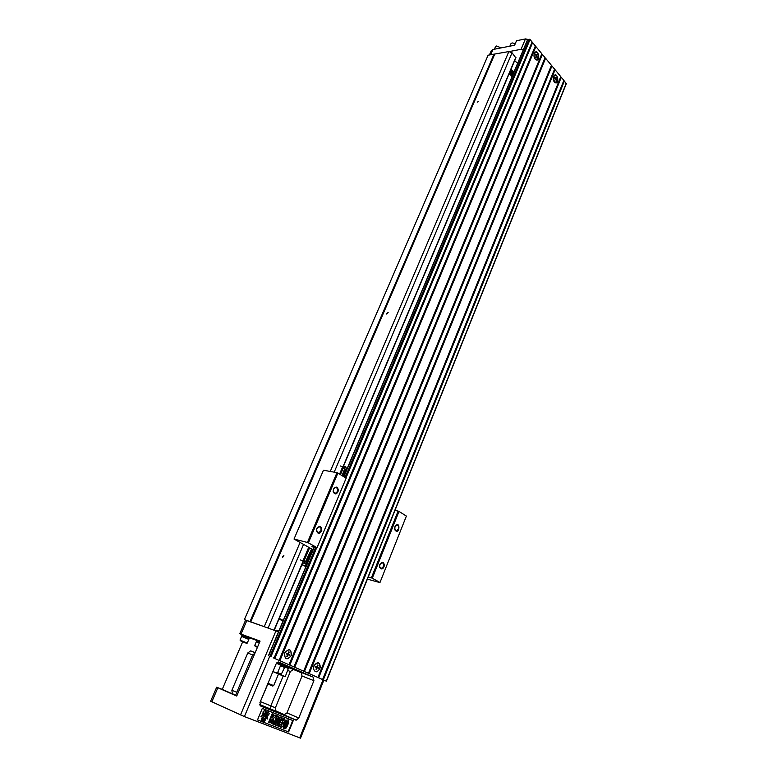 <?xml version="1.0" encoding="UTF-8"?>
<svg xmlns="http://www.w3.org/2000/svg" width="777" height="777" viewBox="0 0 777 777"><rect width="100%" height="100%" fill="white"/><g stroke="black" fill="none" stroke-linecap="round" stroke-linejoin="round"><path stroke-width="1.17" d="M339.588 474.106L342.638 466.89L343.531 467.336L344.425 469.493L342.055 475.65M342.404 475.874L345.114 469.425L344.493 469.318M312.985 549.805L311.548 549.145L306.526 561.062M311.548 549.145L305.924 560.868L307.439 561.46L312.461 549.514M303.457 565.355L305.905 566.656M343.24 476.388L346.406 468.453L347.037 468.861M346.018 469.784L345.114 469.425M307.41 563.063L306.74 562.703L307.294 561.382M303.865 561.528L300.514 559.964L302.923 560.945L308.663 547.358M342.638 466.89L340.287 465.947M303.525 561.431L304.866 561.771L305.924 560.868M304.429 561.684L302.923 560.945M394.648 527.904L394.803 529.448L396.493 530.72L398.387 528.982C398.98 526.651 398.446 525.359 396.794 525.106L394.833 527.068M394.949 526.728L394.988 526.631C400.699 518.861 399.776 536.431 394.823 529.827L394.949 526.728M379.836 564.578L379.662 567.016L381.381 568.443L383.401 566.608C384.003 564.306 383.479 563.024 381.847 562.752L379.836 564.578M379.866 564.481L379.914 564.364C382.255 561.431 383.76 561.8 384.44 565.491C383.139 569.337 381.546 569.968 379.662 567.385L379.914 564.364M316.802 528.681L316.482 530.409L318.648 532.818L320.784 530.944C321.445 528.447 320.823 527.068 318.929 526.816L316.802 528.681M316.793 528.554C319.609 525.32 321.299 525.883 321.833 530.244C319.745 534.275 317.939 534.391 316.414 530.613L316.793 528.554M333.45 489.238L333.197 491.462L335.353 493.385L337.335 491.618C337.985 489.083 337.344 487.703 335.421 487.47L333.45 489.238M333.45 489.083C336.053 486.013 337.704 486.519 338.413 490.598C336.771 494.599 335.023 494.968 333.148 491.734L333.45 489.083M336.975 472.669L337.898 473.038L308.372 542.861L307.43 542.472L336.975 472.669L323.455 470.211L294.027 539.044L313.024 549.727M346.134 478.214L317.006 547.775L346.134 478.214L337.898 473.038M406.381 516.074L379.943 582.595L406.381 516.074L398.999 511.431L372.27 578.224L371.377 577.855L398.115 511.081L398.999 511.431M379.943 582.595L367.385 579.137M372.27 578.224L379.982 582.488M368.249 577L371.377 577.855M317.006 547.775L311.946 546.464L313.937 547.562M308.372 542.861L316.997 547.63M294.027 539.044L307.43 542.472M394.969 510.431L398.115 511.081M346.406 468.453L345.765 466.734L343.512 466.142M345.882 469.706L344.891 469.308L344.871 466.375M306.798 564.529L305.05 563.49M302.039 564.393L303.7 565.433L301.894 564.743M306.925 564.228L305.322 563.315M302.68 562.888L304.992 563.529L304.069 563.15L306.284 560.965M304.992 563.529L306.74 562.703M304.069 563.15L302.719 562.781M273.232 657.798L326.408 681.215L273.232 657.798M527.632 39.938L530.05 39.52L532.09 41.987L274.087 658.041M531.944 42.337L532.614 42.628L274.893 658.401M532.614 42.628L535.363 45.95L279.118 660.265M535.217 46.299L535.887 46.581L279.924 660.625M535.887 46.581L541.851 53.778L289.054 664.675M284.741 652.787C289.326 647.95 291.492 648.931 291.229 655.71C286.655 660.567 284.499 659.595 284.741 652.787M534.333 53.409C538.092 46.775 541.375 62.918 535.596 59.586C534.1 58.022 533.644 56.031 534.255 53.613L534.333 53.409M541.705 54.128L542.365 54.4L289.85 665.015M542.365 54.4L545.066 57.663L293.968 666.841M544.92 58.013L545.58 58.275L294.745 667.19M545.58 58.275L551.427 65.336L303.661 671.134M551.281 65.686L551.932 65.948L304.429 671.483M551.932 65.948L554.574 69.134L308.45 673.261M554.428 69.483L555.069 69.736L309.217 673.601M555.069 69.736L560.8 76.661L317.919 677.447M313.821 665.908C317.57 661.295 319.745 661.819 320.367 667.472C317.482 672.96 315.141 673.261 313.325 668.366L313.821 665.908M553.564 76.457C557.206 69.872 560.314 85.664 554.759 82.459C553.282 80.895 552.884 78.914 553.545 76.515L553.564 76.457M560.664 77.001L561.295 77.253L318.667 677.787M561.295 77.253L563.879 80.381L322.591 679.516M563.743 80.73L564.374 80.973L323.339 679.846M564.374 80.973L566.112 83.712M313.626 666.996L314.229 665.355M535.596 59.586L534.537 58.149M515.724 57.721L512.043 52.768L508.848 51.564L488.102 55.206L244.396 619.59L245.522 620.337M242.696 641.763L222.241 689.393L216.676 687.218L236.723 696.056L260.072 641.103L239.782 633.653L245.6 620.172L264.433 626.748L244.396 619.59M512.033 76.632L510.45 74.825M512.043 52.768L334.197 472.163M303.506 544.522L268.084 628.049M508.848 51.564L330.264 471.445M300.009 542.599L264.248 626.67M386.713 313.306L388.17 312.607L386.693 314.044L386.713 313.306M282.507 556.39L283.887 555.681L282.537 557.488L282.507 556.39M477.224 102.166L478.71 101.428L477.224 102.166M494.667 54.293L250.757 621.891M494.036 54.06L250.019 621.581M264.433 626.748L278.487 631.837M298.786 718.026L313.918 680.652L302.039 676.009L286.956 712.897L298.786 718.026L296.222 720.153L260.849 706.147L260.004 702.447L276.039 664.034L278.535 661.975L313.15 677.088L313.918 680.652M216.676 687.218L210.635 701.213L244.396 716.569L300.514 738.15L323.834 680.196M288.626 731.963L257.498 719.939L262.305 708.401L293.211 720.687L288.626 731.963L257.508 719.91M277.651 662.198L285.703 665.899M255.186 652.602L250.699 650.873L255.099 652.806M286.791 667.754L287.509 667.084L301.845 672.931M275.398 710.751L284.955 714.918M239.782 633.653L241.938 634.712M254.885 653.302L252.603 655.04L236.771 692.268L237.111 695.153M252.603 655.04L247.805 652.942L231.867 690.297L236.771 692.268M259.868 702.816L267.851 684.022M273.358 710.12L270.105 708.857L270.784 705.953L283.178 676.019M260.363 701.582L275.388 707.798L290.345 671.561L287.976 670.522M236.791 695.91L235.12 695.26L236.752 695.988M221.105 689.131L225.243 690.821L221.105 689.131M275.553 710.945L276.631 711.363L275.466 710.838M286.936 716.103L283.896 714.889L286.956 712.897M222.241 689.393L232.381 693.842L231.867 690.297M259.732 704.652L279.273 713.14L260.072 705.487M302.039 676.009L301.262 672.484L313.15 677.088M242.171 635.431L242.035 634.508L249.903 637.791L249.126 638.335M256.828 640.889L256.682 639.947L260.033 641.19M256.497 640.374L249.854 637.907M247.805 652.942L250.699 650.873M293.172 669.57L290.345 671.561M275.388 707.798L275.99 711.266M236.558 693.084L237.16 695.036M252.826 654.622L254.798 653.506M262.403 720.774L263.267 719.444L263.296 720.6L264.685 719.968L263.743 719.599L264.549 719.939L263.665 721.27L263.005 720.959L264.044 720.026L262.966 720.998L261.46 720.415L261.898 718.88L262.509 720.046L261.995 720.57M261.966 720.561L262.48 720.036M292.744 720.502L288.17 731.759M284.197 728.573C282.197 729.273 283.819 723.008 286.121 720.289L287.791 719.988M277.632 725.903L280.39 719.181L276.68 725.533L275.748 725.174L277.564 718.074L274.796 724.805L273.446 724.251L276.962 715.695L278.856 716.472L277.34 722.629L280.584 717.152L280.128 716.957L282.022 717.725L278.525 726.252L277.185 725.699L278.593 722.26M277.748 720.978L280.128 716.957M275.748 725.174L276.233 721.309M280.478 727.136L279.506 726L279.73 724.067L281.138 724.417L281.449 725.951L282.469 723.183L281.546 722.94L283.469 719.89M281.089 725.747L282.206 723.134M282.002 723.144L283.586 719.881L282.653 720.813L281.459 720.026L283.45 718.298L284.091 718.521M272.144 723.775L272.484 719.23L271.095 720.357L270.027 722.95L268.599 722.367L272.144 713.791L273.562 714.374L271.999 718.181L275.077 714.947L276.826 715.666L273.65 718.288L273.407 724.261L271.697 723.572L271.989 719.628M272.368 717.268L275.077 714.947M265.608 715.258L269.444 713.607L267.502 716.035L267.171 719.094L265.608 715.258L269.444 713.607M266.453 712.014L269.046 711.887L265.792 714.296L264.714 710.149L266.637 712.247L269.046 711.887M262.859 714.18L263.199 711.11L264.763 714.957L260.907 716.617L263.306 714.384L263.646 711.314M265.656 720.065L264.18 718.171L261.305 718.346L265.035 716.122L265.656 720.065L263.918 718.21M286.567 720.493L287.645 719.978C289.967 719.24 287.976 725.903 285.878 728.263L284.79 728.787C282.653 729.69 284.139 723.406 286.567 720.493L286.121 720.289M287.655 721.697L287.344 721.377C286.49 721.085 283.615 729.224 285.101 727.389C285.353 728.544 288.141 721.648 287.655 721.697L287.179 721.406M284.819 727.146C285.198 727.66 287.733 721.241 287.208 721.493M273.902 724.455L277.418 715.899L276.962 715.695M277.418 715.899L278.856 716.472M280.584 717.152L282.022 717.725M282.653 720.813L281.915 720.221L283.896 718.502C285.547 719.609 285.382 721.056 283.391 722.833C283.993 724.931 283.246 726.437 281.138 727.359L279.963 726.204L279.73 724.067M280.176 724.261L281.138 724.417M269.046 722.571L272.591 713.985L272.144 713.791M272.591 713.985L273.562 714.374M275.524 715.151L276.826 715.666M267.171 719.094L266.055 715.462M265.792 714.296L265.161 710.343M261.363 716.821L263.306 714.384M261.762 718.55L265.035 716.122M261.46 720.415L262.325 719.113L261.868 718.919M262.655 719.298L262.276 719.861L262.655 719.298M262.927 720.978L263.345 719.735L262.743 720.91M265.142 720.172L264.685 719.968L265.142 720.172L264.277 721.503L263.772 721.309L264.442 719.958M256.391 640.636L259.741 641.88M256.4 641.899L256.857 640.831L259.732 641.889M257.673 646.746L254.662 645.609L256.255 641.88L259.265 642.997M257.488 647.173L255.215 646.357L257.42 647.348M257.43 647.309L256.332 646.814L257.469 647.222M241.744 635.188L249.611 638.471M241.744 636.431L242.201 635.372L249.155 638.276L248.698 639.335M241.598 636.402L248.825 639.422L247.251 643.084L240.025 640.073L241.598 636.402M246.445 643.22L247.251 643.084M245.785 643.026L240.559 640.811L245.785 643.026M244.901 642.637L241.676 641.268L244.93 642.569M281.371 619.405L282.206 619.813M280.05 618.803L281.779 619.58M276.457 631.021L276.816 630.157L278.885 630.885M277.302 662.412L285.79 665.685M276.447 663.286L279.875 664.694L280.507 665.734L277.642 672.62L281.332 674.183L281.468 675.077L272.921 671.493M279.671 664.597L288.316 668.492L285.276 676.641L281.468 675.077M284.887 666.831L281.332 674.183M278.477 674.096L284.926 676.67M276.175 672.833L277.642 672.62M268.016 683.265L273.679 685.635L278.525 673.98L272.892 671.581M273.679 685.635L272.688 686.033L267.725 683.954L272.678 686.033M319.871 668.638C320.182 662.257 318.211 661.344 313.986 665.879L313.49 668.783C314.967 672.775 317.094 672.727 319.871 668.638M318.055 665.17L317.288 667.074L318.589 667.657L318.317 668.327L317.016 667.744L316.239 669.648L316.55 667.53L315.239 666.948L315.52 666.268L316.822 666.86L317.599 664.966L318.055 665.17L317.404 665.423M317.288 667.074L318.589 667.657M315.831 667.21L316.064 666.637M315.481 666.355L316.822 666.86M315.948 669.036L316.239 669.648M291.103 655.652C291.375 649.077 289.306 648.144 284.877 652.845L284.401 654.778C285.48 659.79 287.713 660.071 291.103 655.652M289.19 652.078L288.384 654.02L289.753 654.642L289.471 655.322L288.092 654.71L287.286 656.652L286.8 656.429L287.616 654.487L286.237 653.865L286.519 653.185L287.898 653.807L288.704 651.864L289.19 652.078L288.49 652.359M288.384 654.02L286.849 653.408M286.936 654.185L286.83 653.447M287.179 653.603L289.753 654.642M287.597 654.516L288.092 654.71M286.48 653.272L287.898 653.807M286.985 655.992L287.286 656.652M509.013 51.622L521.066 49.301L523.339 49.757M517.618 63.364L514.675 60.587M527.874 39.491L525.437 38.937L516.53 40.725L514.617 45.231L492.948 49.505L491.268 50.69L489.432 54.944M525.611 38.908L527.991 39.462M538.529 58.43C538.782 52.894 537.412 51.253 534.421 53.516L534.372 53.632C533.741 56.022 534.188 57.964 535.693 59.479L538.529 58.43M537.296 54.584L536.732 55.934L537.441 57.488L536.538 56.4L535.984 57.751L535.664 57.362L536.217 56.022L535.508 54.458L536.421 55.546L536.975 54.205L536.645 55.002M536.732 55.934L536.217 56.022M536.917 56.847L537.635 57.012M536.023 56.498L536.538 56.4M535.907 55.643L536.421 55.546M557.595 81.284C557.857 75.864 556.546 74.291 553.661 76.544L553.651 76.554C552.981 78.914 553.379 80.847 554.846 82.352L557.595 81.284M556.41 77.545L555.876 78.875L556.555 80.381L555.681 79.341L554.836 80.303L555.38 78.972L554.506 77.933L554.7 77.467L555.565 78.506L556.109 77.176L555.798 77.933M555.876 78.875L555.361 78.953M556.021 79.749L556.74 79.914M555.196 79.419L555.681 79.341M555.06 78.594L555.565 78.506M512.626 45.629L510.052 46.134M512.801 45.59L509.887 46.164M509.867 46.173L510.887 43.774L512.111 42.91L515.306 43.599M497.095 48.689L494.59 49.184M497.261 48.65L494.425 49.213L495.444 46.824L496.61 45.998L501.116 47.892M512.325 73.514L509.78 72.426L509.498 74.087L510.479 73.368L512.325 73.514M510.508 70.522L512.47 72.931L509.867 72.057L510.508 70.522M510.46 70.62L510.965 71.775M510.926 71.873L512.47 72.931M512.286 73.601L509.741 72.523M343.531 467.336L340.452 474.64M309.567 547.853L303.856 561.373M527.816 39.501L343.89 476.806M314.326 547.076L268.628 655.73M529.244 39.219L345.075 477.544M315.705 547.435L269.988 656.254M530.05 39.52L345.92 478.078M316.695 547.688L270.95 656.652M566.278 83.265L326.214 681.128M515.86 57.245L342.89 466.996M303.127 561.198L274.019 630.147M244.396 716.569L269.745 656.254M299.689 737.868L323.047 679.856M285.227 666.151L287.509 667.084M240.511 714.937L275.961 630.837M241.025 634.032L246.853 620.512M211.81 701.816L217.861 687.771M295.716 720.056L283.896 714.889M270.173 708.945L259.722 704.554M236.898 695.648L232.381 693.842M283.051 620.969L278.962 619.075M276.942 662.703L286.596 666.967M276.933 662.713L286.713 667.152L276.826 662.82M284.178 667.307L280.507 665.734M525.437 38.937L521.066 49.301M492.948 49.505L490.714 54.701M511.023 69.221L513.986 71.989M508.867 74.33C513.986 74.825 514.588 73.388 510.693 70.017M396.493 530.72L395.61 530.526M381.381 568.443L380.458 568.201M318.648 532.818L317.511 532.536M335.353 493.385L334.265 493.162M304.147 565.442L306.711 564.743M527.583 39.666L343.735 476.709M314.151 547.037L268.453 655.671M566.355 83.547L326.408 681.215M313.5 667.696L313.325 668.366M553.758 81.099L554.759 82.459M515.947 57.556L343.104 467.103M303.331 561.334L274.252 630.234M232.022 693.599L236.936 695.561M270.095 708.818L275.631 711.023M259.712 704.496L270.105 708.857M284.401 714.995L296.222 720.153M255.167 646.279L254.856 645.726M240.511 640.734L240.2 640.19M284.761 666.792L279.875 664.694M534.003 54.759L534.265 53.953M512.917 74.524C512.451 75.058 511.091 75.019 508.838 74.417"/></g></svg>
